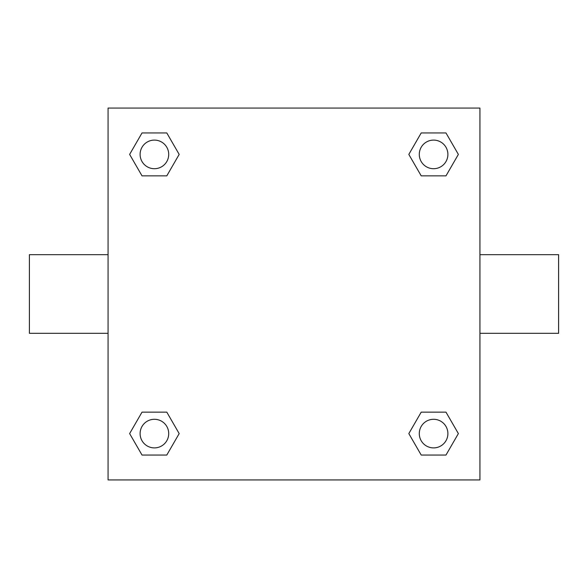 <?xml version="1.0" encoding="UTF-8"?>
<svg xmlns="http://www.w3.org/2000/svg" width="588" height="588" viewBox="0 0 588 588"><rect width="100%" height="100%" fill="white"/><g stroke="black" fill="none" stroke-linecap="round" stroke-linejoin="round"><path stroke-width="0.88" d="M166.794 175.856L142.017 175.856L129.632 154.409L142.017 132.954L166.794 132.954L179.178 154.409L166.794 175.856L142.017 175.856L159.811 175.856M159.811 412.144L166.794 412.144L179.178 433.591L166.794 455.046L142.017 455.046L129.632 433.591L142.017 412.144L166.794 412.144M428.189 175.856L421.206 175.856L408.822 154.409L421.206 132.954L445.983 132.954L458.368 154.409L445.983 175.856L421.206 175.856M421.206 412.144L445.983 412.144L458.368 433.591L445.983 455.046L421.206 455.046L408.822 433.591L421.206 412.144L445.983 412.144L428.189 412.144M479.933 333.33L558.6 333.33L558.6 254.67L479.933 254.67M108.067 254.67L29.4 254.67L29.4 333.33L108.067 333.33M108.067 108.067L479.933 108.067L479.933 479.933L108.067 479.933L108.067 108.067M445.983 455.046L421.206 455.046L445.983 455.046M447.894 433.591A14.303 14.303 0 0 0 426.44 421.206A14.303 14.303 0 0 0 426.44 445.983A14.303 14.303 0 0 0 447.894 433.591M166.794 455.046L142.017 455.046L166.794 455.046M168.712 433.591A14.303 14.303 0 0 0 147.257 421.206A14.303 14.303 0 0 0 147.257 445.983A14.303 14.303 0 0 0 168.712 433.591M421.206 132.954L445.983 132.954L421.206 132.954M447.894 154.409A14.303 14.303 0 0 0 426.44 142.017A14.303 14.303 0 0 0 426.44 166.794A14.303 14.303 0 0 0 447.894 154.409M142.017 132.954L166.794 132.954L142.017 132.954M168.712 154.409A14.303 14.303 0 0 0 147.257 142.017A14.303 14.303 0 0 0 147.257 166.794A14.303 14.303 0 0 0 168.712 154.409"/></g></svg>
